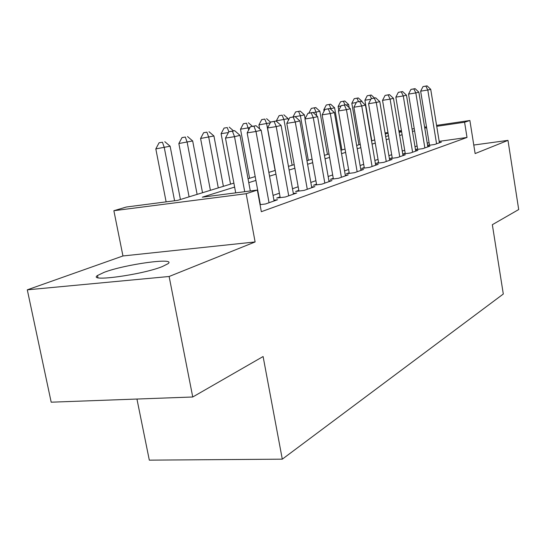 <?xml version="1.0" encoding="UTF-8"?>
<svg xmlns="http://www.w3.org/2000/svg" width="546" height="546" viewBox="0 0 546 546"><rect width="100%" height="100%" fill="white"/><g stroke="black" fill="none" stroke-linecap="round" stroke-linejoin="round"><path stroke-width="0.82" d="M104.197 272.311L97.502 275.505C87.155 282.282 142.206 274.781 162.346 266.557L168.025 263.698C176.774 257.214 125.218 264.271 104.197 272.311M136.944 399.044L149.317 460.148L282.296 459.166L503.303 294.021L492.342 224.699L518.7 209.548L507.985 140.37L473.778 145.038M282.296 459.166L263.104 356.531L192.745 396.99L51.188 402.19L27.3 289.83L169.124 276.494L255.112 241.953L246.171 193.714L113.868 210.708L126.385 207.009L177.559 200.382L233.886 183.108M255.112 241.953L122.952 255.965L27.3 289.83M122.952 255.965L113.868 210.708M192.745 396.99L169.124 276.494M427.614 145.468L434.561 144.506L441.386 142.103L439.346 142.39M417.594 148.921L415.479 149.659L422.761 148.655L429.907 146.144L427.771 146.437M405.2 153.242L402.968 154.02L410.394 153.003L417.881 150.368L415.649 150.676M392.205 157.774L389.864 158.593L397.433 157.569L405.282 154.805L402.941 155.125M378.569 162.531L376.112 163.391L383.818 162.353L392.069 159.452L389.605 159.787M364.237 167.533L361.657 168.434L369.512 167.39L378.18 164.339L375.587 164.687M349.16 172.795L346.437 173.744L354.45 172.686L363.581 169.478L360.851 169.84M333.278 178.33L330.405 179.334L338.575 178.269L348.205 174.884L345.325 175.266M316.516 184.179L313.486 185.237L321.819 184.166L331.982 180.59L328.945 180.985M298.812 190.356L295.604 191.475L304.108 190.397L314.858 186.616L311.636 187.025M280.071 196.894L276.679 198.075L285.36 196.997L296.737 192.991L293.332 193.42M260.039 204.654L265.472 203.992L277.545 199.74L273.928 200.191M234.623 187.08L202.313 197.181L257.35 190.056L261.336 211.705L467.014 137.456L439.182 141.353M429.095 142.765L427.211 143.032M417.11 145.987L414.987 146.717M404.702 150.246L402.265 151.078M391.687 154.702L388.909 155.658M378.037 159.391L374.87 160.469M363.684 164.312L360.107 165.534M348.587 169.485L344.56 170.871M332.678 174.938L328.153 176.495M315.902 180.699L310.824 182.439M298.171 186.78L292.485 188.725M279.402 193.209L273.055 195.393M429.429 144.792L427.607 145.427M436.582 125.382L469.881 120.495L475.129 153.569L507.985 140.37M469.881 120.495L464.585 122.229L436.732 126.31M467.014 137.456L464.585 122.229M257.35 190.056L246.171 193.714M385.08 132.944L387.96 132.521M398.894 130.917L401.419 130.549M412.059 128.986L414.25 128.665M424.604 127.143L426.494 126.863M401.569 131.456L399.051 131.825M388.11 133.429L385.23 133.852M248.041 178.767L255.194 176.576M268.857 172.386L275.266 170.42M288.459 166.373L294.192 164.619M306.954 160.701L312.073 159.132M324.433 155.344L328.999 153.945M340.977 150.273L345.038 149.024M356.654 145.461L360.264 144.356M371.539 140.895L374.727 139.919M385.688 136.561L388.493 135.701M399.146 132.432L401.603 131.675M414.605 130.822L412.469 131.49M402.115 134.726L399.658 135.49M389.018 138.821L386.213 139.694M375.273 143.113L372.085 144.11M360.824 147.632L357.22 148.758M345.625 152.382L341.564 153.651M329.607 157.391L325.047 158.818M312.701 162.674L307.589 164.271M294.847 168.257L289.121 170.045M275.942 174.167L269.547 176.167M255.903 180.426L248.758 182.664M426.644 127.784L424.754 128.064M244.724 191.694L234.514 136.677L240.008 135.347L250.3 190.97M235.701 192.861L225.484 138.077L234.514 136.677L232.432 131.183L234.644 130.665L228.829 131.75L232.432 131.183M227.266 127.573L224.072 128.085L227.266 127.573L228.842 131.75L225.484 138.077M240.008 135.347L234.644 130.665M180.419 199.508L170.127 146.212L155.815 148.894L166.127 201.863M162.469 142.233L159.084 142.765L162.469 142.233L164.278 147.577L174.584 200.771M164.817 141.701L170.127 146.212M155.815 148.894L159.084 142.765M269.041 202.737L255.999 131.49L261.165 130.241L274.072 200.962M260.36 204.614L247.154 132.869L255.999 131.49L253.917 126.181L255.999 125.696L250.389 126.74L253.917 126.181M250.389 126.74L247.154 132.869M261.165 130.241L255.999 125.696M288.718 195.809L276.215 126.611L281.088 125.437L293.461 194.144M280.207 197.638L267.547 127.969L276.215 126.611L274.14 121.471L276.099 121.014L270.68 122.017L274.14 121.471M270.68 122.017L267.547 127.969M281.088 125.437L276.099 121.014M307.282 189.278L295.277 122.011L299.877 120.898L311.759 187.708M298.935 191.052L286.786 123.348L295.277 122.011L293.209 117.028L295.058 116.598L289.817 117.567L293.209 117.028M289.817 117.567L286.786 123.348M299.877 120.898L295.058 116.598M324.822 183.108L313.281 117.663L317.622 116.619L329.054 181.62M316.632 184.835L304.955 118.98L313.281 117.663L311.22 112.831L312.967 112.428L307.896 113.363L311.22 112.831M307.896 113.363L304.955 118.98M317.622 116.619L312.967 112.428M202.525 192.731L192.67 140.95L178.849 143.53L189.087 196.847M185.333 137.06L182.016 137.585L185.333 137.06L187.155 142.233L197.12 194.383M187.544 136.555L192.67 140.95M178.849 143.53L182.016 137.585M223.389 186.329L213.93 135.981L200.58 138.472L210.401 190.315M206.9 132.18L203.644 132.698L206.9 132.18L208.729 137.196L218.284 187.892M208.988 131.709L213.93 135.981M200.58 138.472L203.644 132.698M228.405 132.548L221.103 133.695L230.535 184.138M229.245 127.129L233.511 130.849M221.103 133.695L224.072 128.085M249.952 127.566L240.52 129.177L249.597 178.296M246.539 123.212L243.407 123.717L246.539 123.212L248.73 129.88M248.41 122.789L252.375 126.276M240.52 129.177L243.407 123.717M341.414 177.273L330.31 113.554L334.418 112.565L345.427 175.86M333.381 178.945L322.147 114.851L330.31 113.554L328.262 108.866L329.914 108.477L325 109.391L328.262 108.866M325 109.391L322.147 114.851M334.418 112.565L329.914 108.477M270.256 122.823L258.92 124.897L259.657 128.911M264.803 119.083L261.718 119.581L264.803 119.083L266.632 123.669L275.136 170.461M266.578 118.68L270.577 122.222M258.92 124.897L261.718 119.581M357.145 171.737L346.437 109.664L350.334 108.722L360.947 170.4M349.263 173.369L338.438 110.94L346.437 109.664L344.403 105.105L345.973 104.736L341.209 105.617L344.403 105.105M341.209 105.617L338.438 110.94M350.334 108.722L345.973 104.736M288.431 120.222L288.145 118.646L276.378 120.83L276.474 121.342M282.132 115.165L279.102 115.656L282.132 115.165L283.954 119.622L292.151 165.24M283.811 114.783L288.145 118.646M276.378 120.83L279.102 115.656M372.065 166.489L361.739 105.972L365.445 105.078L375.682 165.22M364.332 168.079L353.89 107.228L361.739 105.972L359.725 101.536L361.213 101.187L356.586 102.041L359.725 101.536M356.586 102.041L353.89 107.228M365.445 105.078L361.213 101.187M305.084 118.735L304.395 114.851L300.409 115.779L308.319 160.285M300.198 111.077L295.618 111.923L300.198 111.077L304.395 114.851M298.594 111.439L300.409 115.779L295.099 116.632M292.997 116.926L295.618 111.923M386.254 161.5L376.276 102.464L379.798 101.611L389.687 160.292M378.658 163.049L368.577 103.699L376.276 102.464L374.276 98.144L375.689 97.816L371.198 98.649L374.276 98.144M371.198 98.649L368.577 103.699M379.798 101.611L375.689 97.816M327.436 154.422L319.86 111.241L316.066 112.121L316.714 115.793M315.779 107.555L311.336 108.374L315.779 107.555L319.86 111.241M314.257 107.896L316.066 112.121L313.151 112.592M308.838 113.145L311.336 108.374M399.747 156.75L390.103 99.126L393.454 98.314L403.016 155.603M392.287 158.265L382.541 100.341L390.103 99.126L388.117 94.922L389.462 94.608L385.101 95.414L388.117 94.922M385.101 95.414L382.541 100.341M393.454 98.314L389.462 94.608M324.877 109.623L323.792 109.794L324.044 111.22M341.919 149.979L334.596 107.794L330.978 108.64L331.142 109.589M330.63 104.197L326.303 104.989L330.63 104.197L334.596 107.794M329.177 104.525L330.978 108.64L330.228 108.763M323.792 109.794L326.303 104.989M412.599 152.232L403.269 95.946L406.463 95.175L415.724 151.133M405.275 153.706L395.85 97.14L403.269 95.946L401.303 91.851L402.586 91.551L398.334 92.335L401.303 91.851M398.334 92.335L395.85 97.14M406.463 95.175L402.586 91.551M341.011 105.992L338.131 106.463L338.793 110.258M349.187 107.671L348.641 104.511L346.321 105.057M344.785 100.99L340.581 101.768L344.785 100.99L348.641 104.511M345.004 104.893L343.4 101.303M338.131 106.463L340.581 101.768M424.863 147.918L415.82 92.916L418.871 92.178L427.839 146.867M417.663 149.358L408.538 94.096L415.82 92.916L413.875 88.923L415.097 88.636L410.961 89.401L413.875 88.923M410.961 89.401L408.538 94.096M418.871 92.178L415.097 88.636M356.326 102.546L351.822 103.276L358.947 144.758M362.175 102.075L362.059 101.379L361.548 101.501M358.306 97.932L354.211 98.689L358.306 97.932L362.059 101.379M358.524 101.624L356.982 98.232M351.822 103.276L354.211 98.689M436.568 143.796L427.805 90.022L430.719 89.319L439.414 142.799M429.497 145.209L420.645 91.182L427.805 90.022L425.873 86.125L427.047 85.852L423.013 86.596L425.873 86.125M423.013 86.596L420.645 91.182M430.719 89.319L427.047 85.852M370.877 99.263L364.905 100.232L371.812 140.813M371.232 95.011L367.24 95.748L371.232 95.011L374.481 98.014M371.478 98.58L369.963 95.297M364.905 100.232L367.24 95.748M97.502 275.505L97.946 277.696"/></g></svg>
